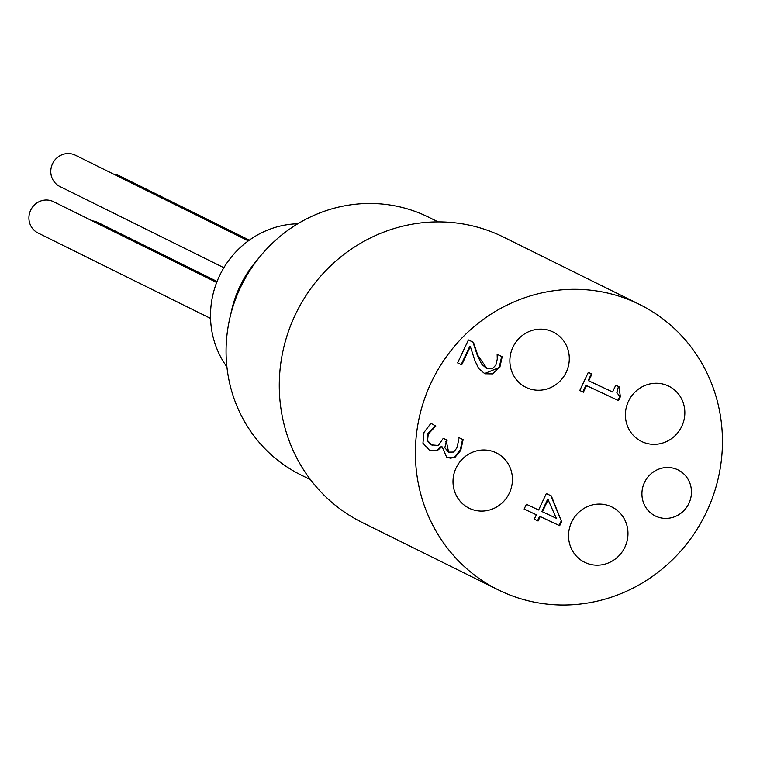 <?xml version="1.0" encoding="UTF-8"?>
<svg xmlns="http://www.w3.org/2000/svg" width="760" height="760" viewBox="0 0 760 760"><rect width="100%" height="100%" fill="white"/><g stroke="black" fill="none" stroke-linecap="round" stroke-linejoin="round"><path stroke-width="1.14" d="M550.8 495.672L561.288 520.866L559.132 525.445L539.628 516.306L537.538 520.742L534.261 519.203M561.83 521.132L559.673 525.711L540.17 516.582L538.089 521.008L534.251 519.213L536.341 514.786L524.125 509.048L526.376 504.269L538.593 509.998L546.317 493.572L551.332 495.919L561.288 520.866M547.76 499.016L541.88 511.518L556.311 518.292L547.76 499.016M559.673 525.711L559.132 525.445M540.17 516.582L539.628 516.306M538.089 521.008L537.538 520.742M548.311 499.282L542.422 511.784M536.341 514.786L524.125 509.067M501.667 356.469L499.32 366.985L492.85 373.901L484.88 373.777L478.667 368.514L474.933 360.696L470.335 346.56L461.738 364.819L457.624 362.89L468.407 339.957L473.452 342.313L477.784 355.3L486.998 368.59L492.328 368.847L495.909 364.971L497.268 359.166L497.144 354.369L502.208 356.734L499.861 367.26L484.509 373.597M472.91 342.048L477.242 355.034L481.659 364.183L486.552 368.362M461.738 364.819L457.624 362.872M470.335 346.56L469.794 346.284L461.197 364.543M446.642 439.945L444.828 447.754L448.476 452.048M435.433 425.429L427.69 433.808L427.025 440.373L431.3 444.875L438.339 445.474L443.241 438.349L447.184 440.202L446.405 441.854L448.637 452.124L453.596 452.058L456.817 448.058L458.204 442.197L458.09 437.285L463.125 439.651L460.75 450.376L455.05 457.263L450.594 458.175L446.471 457.273M441.854 446.747L437.199 450.67L429.409 450.186L436.658 450.404L441.313 446.481L442.206 446.909L441.313 446.481M462.583 439.375L460.208 450.101L454.508 456.998M429.409 450.186L422.949 443.156L423.976 432.449L430.939 423.329L435.271 425.78M435.812 426.046L428.231 434.083L427.566 440.648L427.025 440.373M427.566 440.648L432.136 445.284M437.199 450.67L436.658 450.404M455.05 457.263L446.737 457.416L442.206 446.909M588.762 380.817L612.588 391.97L615.761 385.225L619.02 386.745L620.359 396.748L618.545 400.606L586.511 385.605L583.404 392.207L579.775 390.507L588.306 372.362L591.936 374.062L588.762 380.817L588.221 380.541L591.385 373.806M583.404 392.207L579.775 390.488M586.511 385.605L585.96 385.339L582.863 391.932M618.545 400.606L585.96 385.339M620.359 396.748L619.818 396.483L618.003 400.339M618.469 386.488L616.864 392.597L619.818 396.483M501.125 591.242A159.239 152.114 -63.7 0 1 498.256 589.864A159.239 152.114 -63.7 0 1 432.611 379.658A159.239 152.114 -63.7 0 1 639.587 304.475A159.239 152.114 -63.7 0 1 705.964 513.181A159.239 152.114 -63.7 0 1 501.125 591.242M585.143 562.524A30.818 29.44 -63.7 0 1 584.582 562.258A30.818 29.44 -63.7 0 1 571.881 521.569A30.818 29.44 -63.7 0 1 611.942 507.015A30.818 29.44 -63.7 0 1 624.786 547.409A30.818 29.44 -63.7 0 1 585.143 562.524M642 441.683A30.818 29.44 -63.7 0 1 641.45 441.417A30.818 29.44 -63.7 0 1 628.739 400.729A30.818 29.44 -63.7 0 1 668.8 386.184A30.818 29.44 -63.7 0 1 681.653 426.578A30.818 29.44 -63.7 0 1 642 441.683M526.461 387.581A30.818 29.44 -63.7 0 1 525.901 387.315A30.818 29.44 -63.7 0 1 513.2 346.636A30.818 29.44 -63.7 0 1 553.261 332.082A30.818 29.44 -63.7 0 1 566.105 372.476A30.818 29.44 -63.7 0 1 526.461 387.581M469.594 508.421A30.818 29.44 -63.7 0 1 469.043 508.155A30.818 29.44 -63.7 0 1 456.332 467.476A30.818 29.44 -63.7 0 1 496.394 452.922A30.818 29.44 -63.7 0 1 509.247 493.316A30.818 29.44 -63.7 0 1 469.594 508.421M655.756 516.183A25.678 24.538 -63.7 0 1 655.291 515.964A25.678 24.538 -63.7 0 1 644.698 482.058A25.678 24.538 -63.7 0 1 678.091 469.927A25.678 24.538 -63.7 0 1 688.797 503.595A25.678 24.538 -63.7 0 1 655.756 516.183M248.34 240.863L75.373 155.202A17.461 16.682 116.3 0 0 75.059 155.049A17.461 16.682 116.3 0 0 52.592 163.609A17.461 16.682 116.3 0 0 59.869 186.504L223.868 267.719M216.666 282.483L53.504 201.675A17.461 16.682 116.3 0 0 53.191 201.523A17.461 16.682 116.3 0 0 30.723 210.093A17.461 16.682 116.3 0 0 38 232.978L210.558 318.43M249.327 240.15L119.814 176.006A17.461 16.682 116.3 0 0 119.501 175.855A17.461 16.682 116.3 0 0 114.171 174.41M217.056 281.476L97.945 222.49A17.461 16.682 116.3 0 0 97.622 222.338A17.461 16.682 116.3 0 0 92.302 220.894M297.806 223.773A89.376 85.377 116.3 0 0 220.181 274.455A89.376 85.377 116.3 0 0 226.907 366.928M230.66 314.697A113.002 107.948 -63.7 0 1 258.542 258.4M438.13 221.901L428.573 217.17A143.82 137.389 116.3 0 0 425.98 215.916A143.82 137.389 116.3 0 0 240.968 286.434A143.82 137.389 116.3 0 0 300.922 474.943L310.479 479.674M498.256 589.864L362.14 522.452A159.239 152.114 -63.7 0 1 296.495 312.255A159.239 152.114 -63.7 0 1 503.471 237.063L639.587 304.475M477.784 355.3L477.242 355.034M499.861 367.26L499.32 366.985M428.231 434.083L427.69 433.808M446.405 441.854L445.863 441.588M460.75 450.376L460.208 450.101M486.229 368.21L486.77 368.476M448.096 451.858L448.637 452.124"/></g></svg>
